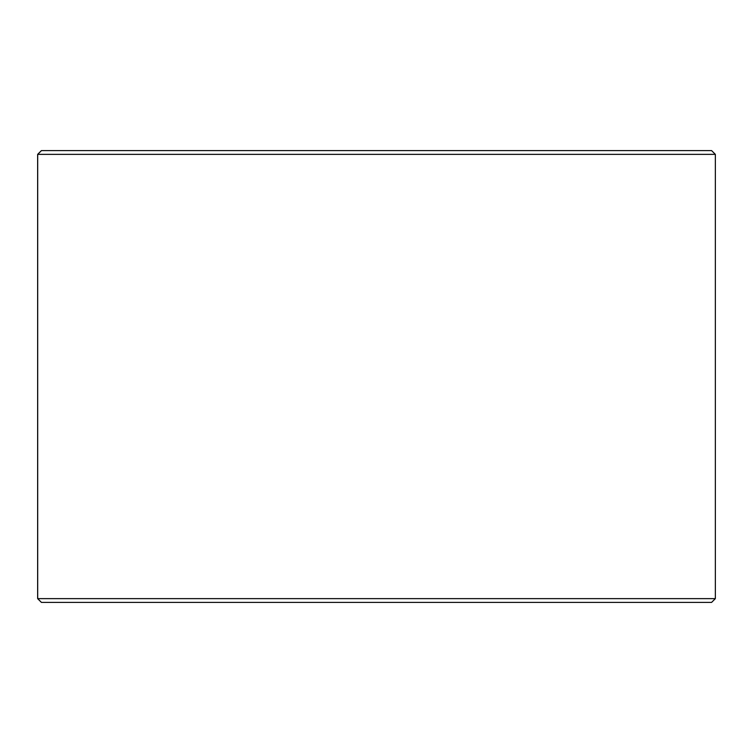 <?xml version="1.0" encoding="UTF-8"?>
<svg xmlns="http://www.w3.org/2000/svg" width="753" height="753" viewBox="0 0 753 753"><rect width="100%" height="100%" fill="white"/><g stroke="black" fill="none" stroke-linecap="round" stroke-linejoin="round"><path stroke-width="1.13" d="M41.462 602.4L711.585 602.4L715.35 598.635L715.35 154.365L711.585 150.6L41.415 150.6L37.65 154.365L37.65 598.635L41.415 602.4L37.697 598.635L37.697 154.365L41.462 150.6M715.35 154.365L37.697 154.365M715.35 598.635L37.697 598.635"/></g></svg>

